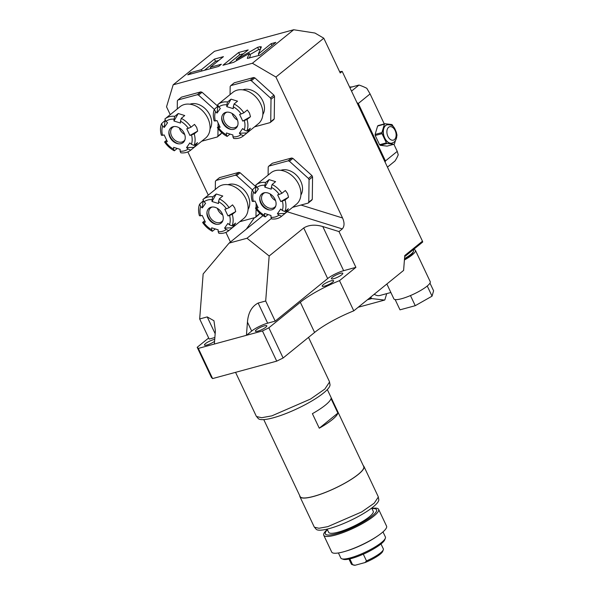 <?xml version="1.0" encoding="UTF-8"?>
<svg xmlns="http://www.w3.org/2000/svg" width="595" height="595" viewBox="0 0 595 595"><rect width="100%" height="100%" fill="white"/><g stroke="black" fill="none" stroke-linecap="round" stroke-linejoin="round"><path stroke-width="0.89" d="M299.925 496.691L314.197 526.872L316.094 529.171A34.726 7.244 -25.3 0 0 329.251 528.591A34.726 7.244 -25.3 0 0 362.437 514.169A34.726 7.244 -25.3 0 0 378.777 499.54L378.204 496.617L363.939 466.428A35.403 7.385 154.7 0 1 348.209 481.281A35.403 7.385 154.7 0 1 313.572 496.453A35.403 7.385 -25.3 0 1 299.925 496.691A35.403 7.385 -25.3 0 1 299.776 495.784M314.428 527.23L318.942 528.263L327.838 526.635L361.678 511.938L374.21 503.199L378.331 497.018M363.329 465.744A35.403 7.385 154.7 0 1 363.939 466.428M263.771 419.609L300.155 496.58A35.15 7.333 -25.3 0 0 313.706 496.349A35.15 7.333 154.7 0 0 348.097 481.281A35.15 7.333 154.7 0 0 363.709 466.539L327.324 389.561M319.27 428.207L312.397 413.674A35.15 7.333 -25.3 0 0 331.021 398.568L337.886 413.101L319.27 428.207A35.15 7.333 -25.3 0 0 337.886 413.101M235.553 372.336L256.252 416.128L258.185 418.471A39.783 8.3 -25.3 0 0 273.254 417.809A39.783 8.3 -25.3 0 0 311.282 401.29A39.783 8.3 -25.3 0 0 329.994 384.526L329.407 381.544L308.522 337.372M256.519 416.53L261.674 417.712L271.848 415.86L310.523 399.052L324.84 389.063L329.548 382.012M212.601 378.584L211.448 377.483L197.183 347.301L198.328 348.402L212.601 378.584L276.72 361.143L262.454 330.954L268.851 327.8L300.326 302.267L314.591 332.449L283.116 357.989L276.72 361.143M404.674 256.661L422.703 242.031L422.465 241.191L404.756 255.553L403.611 270.405L353.772 310.843A42.989 8.97 -25.3 0 0 314.591 332.449M197.183 347.301L208.667 337.982M214.862 337.536L209.187 339.083L199.675 318.957L207.224 316.912L215.159 333.698M262.454 330.954L198.328 348.402M214.572 341.314A6.322 1.316 154.7 0 1 208.481 344.498A6.322 1.316 154.7 0 1 204.464 345.048A6.322 1.316 154.7 0 1 205.461 343.635A6.322 1.316 154.7 0 1 214.721 339.425M230.444 242.009L225.899 232.392M208.295 195.138L187.856 151.904M170.244 114.649L166.533 106.802L173.167 84.81L214.483 51.296L293.692 29.75L252.384 63.263L173.167 84.81M422.465 241.191L342.192 71.385L340.228 72.977L323.792 38.214L275.924 77.045L342.549 217.978C344.609 222.686 344.512 226.338 342.274 228.919L338.994 231.574L322.773 226.524C315.134 224.367 308.79 224.843 303.733 227.952L269.163 255.999L265.69 301.003L258.148 303.056C251.759 306.403 248.189 312.754 247.446 322.118L251.67 331.065L246.427 335.32L247.446 322.118M353.772 310.843L339.5 280.654L355.907 267.348L338.994 231.574M323.792 38.214L314.963 33.045L293.692 29.75M275.924 77.045L252.384 63.263M247.468 58.392L260.097 55.157L275.835 42.386L271.127 43.666L258.379 54.011L261.384 46.871L259.985 46.7L257.62 47.34L236.2 59.619L248.175 49.913L238.647 52.501L222.909 65.272L233.649 62.349L249.305 53.372L247.312 58.273M210.37 67.235L223.43 56.644L214.468 59.084L201.408 69.675L190.437 72.657L187.752 74.836L218.662 66.424L221.347 64.253L210.37 67.235L210.98 68.514M387.457 167.128L394.924 161.067A49.943 37.173 50.9 0 0 398.226 154.789L397.244 151.375L385.441 160.948A49.943 37.173 50.9 0 1 385.144 162.242M385.441 160.948L358.287 103.5A49.943 37.173 -129.1 0 0 356.97 102.638M342.192 71.385L339.633 71.727M358.287 103.5L370.083 93.921L366.803 88.305A49.943 37.173 -129.1 0 0 358.993 85.048L349.83 87.539M370.083 93.921L384.258 123.916M395.43 140.599L394.47 143.819A11.379 7.222 74.8 0 1 393.905 144.28L397.244 151.375M377.617 126.028A11.379 7.222 -105.2 0 1 378.175 125.567L384.965 123.723A11.379 7.222 74.8 0 0 384.407 124.177L377.617 126.028L375.11 134.433A11.379 7.222 -105.2 0 0 375.222 135.496L379.58 144.711A11.379 7.222 -105.2 0 0 380.25 145.314L387.114 146.125L393.905 144.28L387.04 143.469L380.25 145.314M396.687 133.994L396.858 134.351A11.379 7.222 74.8 0 1 396.969 135.415L396.768 136.084M387.04 143.469A11.379 7.222 -105.2 0 1 386.371 142.867L379.58 144.711M386.371 142.867L382.012 133.644L375.222 135.496M382.012 133.644A11.379 7.222 -105.2 0 1 381.901 132.588L375.11 134.433M381.901 132.588L384.407 124.177M384.965 123.723L391.83 124.534A11.379 7.222 74.8 0 1 392.499 125.136L393.243 126.698M387.04 124.824A9.483 6.017 74.8 0 0 386.943 124.853A9.483 6.017 74.8 0 0 385.471 125.619A9.483 6.017 -105.2 0 0 384.02 136.813A9.483 6.017 -105.2 0 0 391.927 143.15A9.483 6.017 -105.2 0 0 392.016 143.12M358.993 85.048L351.519 91.109M352.099 86.922L349.57 86.996M404.518 258.632A18.333 3.823 -25.3 0 0 413.473 251.365A18.333 3.823 -25.3 0 0 413.503 250.45L413.183 249.759M413.413 249.573A20.104 4.195 154.7 0 1 415.422 250.361A20.104 4.195 154.7 0 1 412.246 254.876A20.104 4.195 154.7 0 1 404.414 259.993M404.466 259.323A17.575 3.667 -25.3 0 0 413.109 252.325L413.473 251.365M415.422 250.361L430.222 281.666A20.104 4.195 154.7 0 1 427.344 285.927A20.104 4.195 154.7 0 1 427.039 286.18A20.104 4.195 154.7 0 1 426.719 286.433A20.104 4.195 154.7 0 1 411.056 295.306A20.104 4.195 154.7 0 1 409.97 295.767A20.104 4.195 154.7 0 1 395.757 299.635A20.104 4.195 154.7 0 1 395.296 299.597A20.104 4.195 154.7 0 1 393.868 298.846L386.862 283.993M374.24 294.228A13.655 8.665 74.8 0 0 379.937 295.477L390.87 292.502M395.757 299.635L395.296 299.597M395.244 299.776L399.996 309.839L415.243 305.689L410.49 295.633L409.97 295.767M411.056 295.306L410.49 295.633M427.344 285.927L426.719 286.433M427.292 286.113L432.044 296.169L415.243 305.689M429.969 283.116L433.606 290.799L432.044 296.169M370.797 297.024L371.377 298.244A19.977 12.673 74.8 0 0 371.749 298.578L384.548 300.088A19.977 12.673 74.8 0 0 384.861 299.835L386.705 293.64M371.377 298.244L368.245 299.099M371.749 298.578L367.442 299.746M384.548 300.088L358.175 307.265M271.446 218.41L246.992 238.253L269.163 255.999M355.907 267.348L343.642 270.688A12.644 2.64 -25.3 0 0 327.659 278.572L275.202 321.122L265.69 301.003M275.202 321.122L267.661 323.174A12.644 2.64 -25.3 0 0 251.67 331.065M339.5 280.654A42.989 8.97 -25.3 0 0 300.326 302.267M332.374 277.285A6.322 1.316 154.7 0 1 338.533 273.953A6.322 1.316 154.7 0 1 342.802 273.298A6.322 1.316 154.7 0 1 341.805 274.719A6.322 1.316 154.7 0 1 335.639 278.058A6.322 1.316 154.7 0 1 331.37 278.705A6.322 1.316 154.7 0 1 332.374 277.285M323.197 284.737A6.322 1.316 154.7 0 1 329.355 281.398A6.322 1.316 154.7 0 1 333.624 280.751A6.322 1.316 154.7 0 1 332.62 282.171A6.322 1.316 154.7 0 1 326.462 285.503A6.322 1.316 154.7 0 1 322.192 286.15A6.322 1.316 154.7 0 1 323.197 284.737M256.386 329.779A6.322 1.316 154.7 0 1 262.544 326.447A6.322 1.316 154.7 0 1 266.813 325.792A6.322 1.316 154.7 0 1 265.816 327.213A6.322 1.316 154.7 0 1 259.651 330.552A6.322 1.316 154.7 0 1 255.381 331.199A6.322 1.316 154.7 0 1 256.386 329.779M283.116 357.989L268.851 327.8M214.364 344.044L215.383 330.842L213.955 320.75L207.224 316.912M246.992 238.253L229.068 243.124L203.148 273.953L199.675 318.957M229.068 243.124L262.968 215.621M259.472 213.731L255.969 216.573A27.184 20.23 50.9 0 1 255.337 217.472L258.84 214.624A27.184 20.23 50.9 0 0 259.472 213.731L259.517 212.913M252.384 189.864L236.602 175.599A27.184 20.23 -129.1 0 0 235.36 175.213L216.03 180.471A27.184 20.23 -129.1 0 0 215.397 181.371L215.293 189.463M255.969 216.573L256.066 209.001M256.081 207.543L256.133 203.43M239.77 221.704L255.337 217.472M248.07 209.418A16.437 12.235 50.9 0 0 247.944 195.636A16.437 12.235 -129.1 0 0 228.011 184.688M255.976 186.815L240.105 172.758L236.602 175.599M235.36 175.213L238.863 172.371A27.184 20.23 50.9 0 1 240.105 172.758M238.863 172.371L219.533 177.63L216.03 180.471M235.717 211.575L227.997 215.948L232.258 214.379L235.717 211.575L234.728 207.886L232.548 204.866L229.082 207.67A20.23 15.053 -129.1 0 0 219.31 198.842L222.775 196.03L216.29 194.007L212.824 196.819A20.23 15.053 -129.1 0 0 203.103 199.347L218.082 187.194A20.23 15.053 -129.1 0 1 245.921 198.804A20.23 15.053 50.9 0 1 243.571 218.618L228.592 230.771A20.23 15.053 50.9 0 1 218.871 233.3L218.142 231.678A17.701 13.172 -129.1 0 0 226.145 229.499L228.792 230.6A20.23 15.053 50.9 0 1 228.592 230.771M215.278 228.941L212.385 231.276A20.23 15.053 50.9 0 1 202.612 222.448L203.78 222.537A17.701 13.172 -129.1 0 0 211.664 229.655L212.385 231.276M204.717 220.738L202.612 222.448M232.258 214.379A20.23 15.053 50.9 0 1 232.109 225.914L229.454 224.813A17.701 13.172 -129.1 0 0 229.573 215.516M228.792 230.6L232.258 227.788L235.575 223.103L232.109 225.914M211.664 229.655L211.686 227.818L218.172 229.841L218.142 231.678M203.46 200.649L199.593 204.204L200.731 206.532A17.701 13.172 -129.1 0 0 200.612 215.829L202.188 215.397L205.364 222.106L203.78 222.537M199.593 204.204A20.23 15.053 -129.1 0 0 199.444 215.74L200.612 215.829M203.103 199.347A20.23 15.053 -129.1 0 0 202.902 199.518L204.048 201.846L205.602 203.252L202.285 207.938L200.731 206.532M203.051 201.393L202.285 207.938M212.824 196.819L212.043 199.667A17.701 13.172 -129.1 0 0 204.048 201.846M216.29 194.007L212.013 201.504L212.043 199.667M229.082 207.67L226.405 208.808A17.701 13.172 -129.1 0 0 218.529 201.69L218.499 203.527L212.013 201.504M218.529 201.69L219.31 198.842M227.997 215.948L224.821 209.239L226.405 208.808M232.258 227.788L224.583 228.093L227.9 223.408L229.454 224.813M224.583 228.093L226.145 229.499M222.233 213.731A9.58 7.125 50.9 0 1 216.149 224.255A9.58 7.125 50.9 0 1 207.953 217.614A9.58 7.125 -129.1 0 1 206.911 212.869A9.58 7.125 -129.1 0 1 213.196 207A9.58 7.125 -129.1 0 1 222.233 213.731M206.963 212.229A10.889 8.107 -129.1 0 0 208.153 216.922A10.889 8.107 -129.1 0 0 216.788 224.337M222.969 220.306A8.851 6.59 50.9 0 1 221.846 221.585A8.851 6.59 50.9 0 1 209.671 216.513A8.851 6.59 -129.1 0 1 210.697 207.841A8.851 6.59 -129.1 0 1 212.184 207.015M217.368 208.347A8.851 6.59 -129.1 0 0 217.934 209.812A8.851 6.59 -129.1 0 0 222.731 214.959M221.422 133.243L217.919 136.084A27.184 20.23 50.9 0 1 217.287 136.984L220.79 134.135A27.184 20.23 50.9 0 0 221.422 133.243L221.474 132.425M214.341 109.376L198.552 95.111A27.184 20.23 -129.1 0 0 197.309 94.724L177.979 99.982A27.184 20.23 -129.1 0 0 177.347 100.882L177.243 108.974M217.919 136.084L218.015 128.513M218.038 127.055L218.09 122.942M201.72 141.216L217.287 136.984M210.028 128.929A16.437 12.235 50.9 0 0 209.894 115.147A16.437 12.235 -129.1 0 0 189.969 104.199M217.926 106.327L202.055 92.27L198.552 95.111M197.309 94.724L200.812 91.883A27.184 20.23 50.9 0 1 202.055 92.27M200.812 91.883L181.482 97.141L177.979 99.982M197.674 131.086L189.946 135.459L194.208 133.89L197.674 131.086L196.677 127.397L194.505 124.377L191.04 127.181A20.23 15.053 -129.1 0 0 181.267 118.353L184.725 115.542L178.24 113.519L174.781 116.33A20.23 15.053 -129.1 0 0 165.06 118.859L180.04 106.706A20.23 15.053 -129.1 0 1 207.871 118.316A20.23 15.053 50.9 0 1 205.528 138.129L190.549 150.282A20.23 15.053 50.9 0 1 180.828 152.811L180.099 151.19A17.701 13.172 -129.1 0 0 188.094 149.01L190.75 150.111A20.23 15.053 50.9 0 1 190.549 150.282M177.228 148.452L174.342 150.788A20.23 15.053 50.9 0 1 164.57 141.96L165.737 142.049A17.701 13.172 -129.1 0 0 173.614 149.167L174.342 150.788M166.667 140.249L164.57 141.96M194.208 133.89A20.23 15.053 50.9 0 1 194.067 145.425L191.412 144.325A17.701 13.172 -129.1 0 0 191.523 135.028M190.75 150.111L194.208 147.3L197.525 142.614L194.067 145.425M173.614 149.167L173.636 147.329L180.121 149.352L180.099 151.19M165.41 120.16L161.542 123.715L162.68 126.043A17.701 13.172 -129.1 0 0 162.561 135.34L164.146 134.909L167.314 141.617L165.737 142.049M161.542 123.715A20.23 15.053 -129.1 0 0 161.394 135.251L162.561 135.34M165.06 118.859A20.23 15.053 -129.1 0 0 164.86 119.03L165.998 121.358L167.552 122.763L164.242 127.449L162.68 126.043M165.008 120.904L164.242 127.449M174.781 116.33L173.993 119.179A17.701 13.172 -129.1 0 0 165.998 121.358M178.24 113.519L173.971 121.016L173.993 119.179M191.04 127.181L188.355 128.319A17.701 13.172 -129.1 0 0 180.478 121.202L180.456 123.039L173.971 121.016M180.478 121.202L181.267 118.353M189.946 135.459L186.778 128.751L188.355 128.319M194.208 147.3L186.54 147.605L189.85 142.919L191.412 144.325M186.54 147.605L188.094 149.01M184.19 133.243A9.58 7.125 50.9 0 1 178.106 143.767A9.58 7.125 50.9 0 1 169.902 137.125A9.58 7.125 -129.1 0 1 168.868 132.38A9.58 7.125 -129.1 0 1 175.153 126.512A9.58 7.125 -129.1 0 1 184.19 133.243M168.921 131.74A10.889 8.107 -129.1 0 0 170.103 136.434A10.889 8.107 -129.1 0 0 178.738 143.849M184.919 139.818A8.851 6.59 50.9 0 1 183.803 141.097A8.851 6.59 50.9 0 1 171.628 136.024A8.851 6.59 -129.1 0 1 172.647 127.352A8.851 6.59 -129.1 0 1 174.134 126.527M179.318 127.858A8.851 6.59 -129.1 0 0 179.883 129.323A8.851 6.59 -129.1 0 0 184.688 134.47M250.123 80.355L253.626 77.514A27.184 20.23 50.9 0 1 254.868 77.9L273.908 95.118A27.184 20.23 50.9 0 1 274.221 95.758A27.184 20.23 50.9 0 1 274.518 96.405L271.015 99.246A27.184 20.23 -129.1 0 0 270.405 97.959L251.365 80.742A27.184 20.23 -129.1 0 0 250.123 80.355L230.793 85.613A27.184 20.23 -129.1 0 0 230.161 86.513L230.057 94.605M274.236 118.874L270.732 121.715A27.184 20.23 50.9 0 1 270.093 122.615L273.596 119.773A27.184 20.23 50.9 0 0 274.236 118.874L274.518 96.405M270.732 121.715L271.015 99.246M254.534 126.847L270.093 122.615M262.834 114.56A16.437 12.235 50.9 0 0 262.7 100.778A16.437 12.235 -129.1 0 0 242.775 89.838M254.868 77.9L251.365 80.742M273.908 95.118L270.405 97.959M253.626 77.514L234.296 82.772L230.793 85.613M250.48 116.717L242.76 121.09L247.022 119.528L250.48 116.717L249.483 113.028L247.312 110.008L243.846 112.819A20.23 15.053 -129.1 0 0 234.073 103.984L237.539 101.172L231.053 99.149L227.588 101.961A20.23 15.053 -129.1 0 0 217.867 104.497L232.846 92.344A20.23 15.053 -129.1 0 1 260.677 103.947A20.23 15.053 50.9 0 1 258.334 123.76L243.355 135.913A20.23 15.053 50.9 0 1 233.634 138.449L232.905 136.82A17.701 13.172 -129.1 0 0 240.901 134.648L243.556 135.749A20.23 15.053 50.9 0 1 243.355 135.913M230.034 134.083L227.149 136.426A20.23 15.053 50.9 0 1 217.376 127.59L218.543 127.68A17.701 13.172 -129.1 0 0 226.42 134.797L227.149 136.426M219.481 125.887L217.376 127.59M247.022 119.528A20.23 15.053 50.9 0 1 246.873 131.064L244.218 129.963A17.701 13.172 -129.1 0 0 244.337 120.666M243.556 135.749L247.022 132.938L250.339 128.252L246.873 131.064M226.42 134.797L226.442 132.968L232.928 134.983L232.905 136.82M218.224 105.791L214.349 109.346L215.494 111.674A17.701 13.172 -129.1 0 0 215.375 120.971L216.952 120.54L220.128 127.248L218.543 127.68M214.349 109.346A20.23 15.053 -129.1 0 0 214.207 120.882L215.375 120.971M217.867 104.497A20.23 15.053 -129.1 0 0 217.666 104.66L218.804 106.988L220.366 108.394L217.049 113.08L215.494 111.674M217.815 106.535L217.049 113.08M227.588 101.961L226.799 104.817A17.701 13.172 -129.1 0 0 218.804 106.988M231.053 99.149L226.777 106.654L226.799 104.817M243.846 112.819L241.168 113.957A17.701 13.172 -129.1 0 0 233.285 106.832L233.262 108.669L226.777 106.654M233.285 106.832L234.073 103.984M242.76 121.09L239.584 114.389L241.168 113.957M247.022 132.938L239.346 133.243L242.663 128.55L244.218 129.963M239.346 133.243L240.901 134.648M236.996 118.874A9.58 7.125 50.9 0 1 230.912 129.398A9.58 7.125 50.9 0 1 222.716 122.763A9.58 7.125 -129.1 0 1 221.675 118.018A9.58 7.125 -129.1 0 1 227.959 112.143A9.58 7.125 -129.1 0 1 236.996 118.874M221.727 117.371A10.889 8.107 -129.1 0 0 222.909 122.072A10.889 8.107 -129.1 0 0 231.552 129.479M237.732 125.448A8.851 6.59 50.9 0 1 236.609 126.735A8.851 6.59 50.9 0 1 224.434 121.655A8.851 6.59 -129.1 0 1 225.46 112.99A8.851 6.59 -129.1 0 1 226.948 112.158M232.132 113.489A8.851 6.59 -129.1 0 0 232.697 114.954A8.851 6.59 -129.1 0 0 237.494 120.101M288.166 160.843L291.669 158.002A27.184 20.23 50.9 0 1 292.911 158.389L311.959 175.607A27.184 20.23 50.9 0 1 312.271 176.246A27.184 20.23 50.9 0 1 312.568 176.894L309.065 179.735A27.184 20.23 -129.1 0 0 308.455 178.448L289.408 161.23A27.184 20.23 -129.1 0 0 288.166 160.843L268.836 166.102A27.184 20.23 -129.1 0 0 268.204 167.002L268.1 175.094M312.278 199.362L308.775 202.203A27.184 20.23 50.9 0 1 308.143 203.103L311.646 200.262A27.184 20.23 50.9 0 0 312.278 199.362L312.568 176.894M308.775 202.203L309.065 179.735M292.576 207.335L308.143 203.103M300.884 195.048A16.437 12.235 50.9 0 0 300.75 181.267A16.437 12.235 -129.1 0 0 280.825 170.326M292.911 158.389L289.408 161.23M311.959 175.607L308.455 178.448M291.669 158.002L272.339 163.261L268.836 166.102M288.53 197.205L280.803 201.579L285.065 200.017L288.53 197.205L287.534 193.516L285.355 190.497L281.896 193.308A20.23 15.053 -129.1 0 0 272.123 184.472L275.582 181.661L269.096 179.638L265.638 182.449A20.23 15.053 -129.1 0 0 255.917 184.986L270.896 172.833A20.23 15.053 -129.1 0 1 298.727 184.435A20.23 15.053 50.9 0 1 296.384 204.249L281.405 216.401A20.23 15.053 50.9 0 1 271.684 218.938L270.956 217.309A17.701 13.172 -129.1 0 0 278.951 215.137L281.606 216.238A20.23 15.053 50.9 0 1 281.405 216.401M268.085 214.572L265.199 216.915A20.23 15.053 50.9 0 1 255.426 208.079L256.594 208.168A17.701 13.172 -129.1 0 0 264.47 215.286L265.199 216.915M257.523 206.376L255.426 208.079M285.065 200.017A20.23 15.053 50.9 0 1 284.916 211.552L282.268 210.451A17.701 13.172 -129.1 0 0 282.38 201.155M281.606 216.238L285.065 213.427L288.382 208.741L284.916 211.552M264.47 215.286L264.492 213.456L270.978 215.472L270.956 217.309M256.267 186.28L252.399 189.835L253.537 192.163A17.701 13.172 -129.1 0 0 253.418 201.46L255.002 201.028L258.171 207.737L256.594 208.168M252.399 189.835A20.23 15.053 -129.1 0 0 252.25 201.37L253.418 201.46M255.917 184.986A20.23 15.053 -129.1 0 0 255.716 185.149L256.854 187.477L258.409 188.883L255.091 193.568L253.537 192.163M255.865 187.023L255.091 193.568M265.638 182.449L264.849 185.305A17.701 13.172 -129.1 0 0 256.854 187.477M269.096 179.638L264.827 187.142L264.849 185.305M281.896 193.308L279.211 194.446A17.701 13.172 -129.1 0 0 271.335 187.321L271.313 189.158L264.827 187.142M271.335 187.321L272.123 184.472M280.803 201.579L277.634 194.877L279.211 194.446M285.065 213.427L277.396 213.731L280.706 209.038L282.268 210.451M277.396 213.731L278.951 215.137M275.046 199.362A9.58 7.125 50.9 0 1 268.955 209.886A9.58 7.125 50.9 0 1 260.759 203.252A9.58 7.125 -129.1 0 1 259.725 198.507A9.58 7.125 -129.1 0 1 266.002 192.631A9.58 7.125 -129.1 0 1 275.046 199.362M259.777 197.86A10.889 8.107 -129.1 0 0 260.96 202.56A10.889 8.107 -129.1 0 0 269.595 209.968M275.775 205.937A8.851 6.59 50.9 0 1 274.659 207.224A8.851 6.59 50.9 0 1 262.484 202.144A8.851 6.59 -129.1 0 1 263.503 193.479A8.851 6.59 -129.1 0 1 264.991 192.646M270.175 193.977A8.851 6.59 -129.1 0 0 270.74 195.443A8.851 6.59 -129.1 0 0 275.545 200.589M249.305 53.372L250.361 55.61L249.312 58.087M238.647 52.501L239.703 54.74L228.651 63.71M243.496 53.706L239.703 54.74M236.2 59.619L236.676 60.616M257.62 47.34L258.676 49.578L249.893 54.614M260.446 49.095L258.676 49.578M258.379 54.011L259.048 55.439M271.127 43.666L271.989 45.503M218.744 60.437L215.524 61.315L204.464 70.292M190.437 72.657L191.04 73.944M201.408 69.675L202.017 70.954M214.468 59.084L215.524 61.315M371.726 508.056L373.243 511.269A24.655 5.139 -25.3 0 1 362.296 521.607A24.655 5.139 -25.3 0 1 338.168 532.175A24.655 5.139 154.7 0 1 328.663 532.339L327.146 529.126M327.421 529.714A28.322 5.905 154.7 0 0 336.264 533.722A28.322 5.905 -25.3 0 0 369.197 518.223A28.322 5.905 -25.3 0 0 372.001 508.643M327.317 529.483A30.345 6.329 154.7 0 0 323.747 535.255A30.345 6.329 154.7 0 0 335.446 535.054A30.345 6.329 -25.3 0 0 365.137 522.046A30.345 6.329 -25.3 0 0 378.613 509.313A30.345 6.329 -25.3 0 0 371.897 508.413M344.676 551.498A30.345 6.329 -25.3 0 0 377.885 535.798L376.605 536.668A27.816 5.801 -25.3 0 1 346.164 551.059L344.676 551.498A30.345 6.329 -25.3 0 1 343.389 551.855A30.345 6.329 154.7 0 1 331.698 552.056L323.747 535.255M377.885 535.798A30.345 6.329 -25.3 0 0 386.557 526.121L378.613 509.313M338.414 552.963L340.823 558.051A24.655 5.139 -25.3 0 0 341.798 558.802A24.655 5.139 -25.3 0 0 350.321 557.887A24.655 5.139 -25.3 0 0 385.352 538.215A24.655 5.139 -25.3 0 0 385.396 536.98L382.994 531.893M341.798 558.802L343.419 559.337A23.391 4.879 -25.3 0 0 351.504 558.474A23.391 4.879 -25.3 0 0 384.742 539.806L385.352 538.215M370.819 550.472A17.701 3.689 154.7 0 1 363.314 554.19L363.255 554.176M363.314 554.19L366.49 560.899L364.995 562.565L355.126 565.25L352.582 564.685L349.845 558.898M381.001 543.956L383.336 548.895A17.701 3.689 154.7 0 1 383.306 549.78A17.701 3.689 154.7 0 1 366.49 560.899M383.306 549.78L382.697 551.379A16.437 3.429 154.7 0 1 364.995 562.565M348.997 559.084L351.333 564.023A17.701 3.689 -25.3 0 0 352.039 564.558L353.661 565.101A16.437 3.429 -25.3 0 0 355.126 565.25M352.039 564.558A17.701 3.689 -25.3 0 0 352.582 564.685M387.137 124.801A9.483 6.017 74.8 0 0 385.664 125.567A9.483 6.017 74.8 0 0 384.214 136.761A9.483 6.017 74.8 0 0 392.112 143.097L394.121 142.064C396.634 139.624 397.371 136.329 396.329 132.164C394.552 128.297 393.927 124.444 387.137 124.801L386.943 124.853M394.418 139.587A6.954 4.41 74.8 0 0 395.117 130.513A6.954 4.41 74.8 0 0 388.602 127.285A6.954 4.41 74.8 0 0 387.903 136.359A6.954 4.41 74.8 0 0 394.418 139.587M301.018 205.044L342.549 217.978M246.315 229.135L254.385 217.725M287.147 211.738L342.274 228.919M303.733 227.952L327.659 278.572M322.773 226.524L343.642 270.688M258.148 303.056L267.661 323.174M259.985 46.7L260.759 48.344M371.964 97.907L370.239 94.241"/></g></svg>
